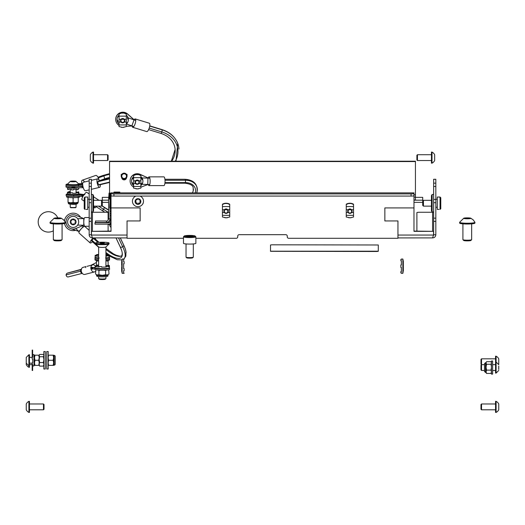 <?xml version="1.0" encoding="UTF-8"?>
<svg xmlns="http://www.w3.org/2000/svg" width="525" height="525" viewBox="0 0 525 525"><rect width="100%" height="100%" fill="white"/><g stroke="black" fill="none" stroke-linecap="round" stroke-linejoin="round"><path stroke-width="0.79" d="M121.741 177.732A2.402 2.382 180 0 0 126.518 177.732M121.859 177.89A2.402 2.382 180 0 0 126.4 177.89M109.561 161.562L415.439 161.562L415.439 161.208L109.561 161.208L109.561 192.819M415.439 161.562L415.439 194.808L413.982 194.808M415.439 194.808L415.439 197.118L413.982 197.118M415.439 197.118L415.439 200.012L413.982 200.012M413.982 200.189L422.717 200.189L422.717 197.348L415.439 197.348M422.717 200.189L422.717 201.042L423.445 200.314L423.445 206.135L431.458 206.135M108.682 197.348L102.283 197.348L102.283 205.406L101.555 206.135L101.555 200.314L93.542 200.314M102.283 202.355L108.616 202.355M110.69 202.355L111.018 202.355M413.982 202.355L422.717 202.355M102.283 200.189L108.616 200.189M110.066 200.189L110.762 200.189M53.34 230.816A10.198 10.198 0 0 1 38.194 221.904A10.198 10.198 0 0 1 57.757 217.875M378.295 244.985L271.97 244.808L270.513 244.985L270.513 251.311L376.838 251.488L378.295 251.311L378.295 244.985M270.513 251.199L378.295 251.199M106.214 257.985L105.925 258.398M98.641 258.398L98.346 257.978M109.213 257.381A7.284 0.886 180 0 1 109.561 257.65L109.561 258.805A7.284 0.886 180 0 1 105.925 259.573A7.284 0.886 180 0 0 109.561 258.805L109.561 259.836A7.284 0.886 -0 0 1 109.397 260.026A7.284 0.886 -0 0 1 105.925 260.603M109.561 257.65A7.284 0.886 180 0 1 105.925 258.418M98.641 258.418A7.284 0.886 180 0 1 94.999 257.65L94.999 259.836A7.284 0.886 -0 0 0 95.163 260.026A7.284 0.886 -0 0 0 98.641 260.603M98.641 259.573A7.284 0.886 180 0 1 94.999 258.805A7.284 0.886 180 0 0 98.641 259.573M94.999 257.65A7.284 0.886 180 0 1 95.347 257.381M85.732 266.49L85.732 267.645M108.006 268.242L109.331 268.419L103.596 269.069L100.833 268.715M95.616 268.032L92.636 267.645L92.636 268.807L94.999 269.108L92.787 268.826A1.07 0.728 -96.5 0 0 92.689 268.82L92.584 267.658L93.699 267.527L90.897 267.159M90.871 268.314L92.636 268.544M109.213 267.927A7.284 0.886 180 0 1 109.561 268.203A7.284 0.886 180 0 1 104.961 269.023A7.284 0.886 180 0 1 96.968 268.807A7.284 0.886 180 0 1 94.999 268.203A7.284 0.886 180 0 1 95.222 267.98L92.787 267.665A2.238 1.522 -96.5 0 0 92.584 267.658M109.561 268.203L109.561 269.358A7.284 0.886 180 0 1 104.961 270.185A7.284 0.886 180 0 1 96.968 269.962A7.284 0.886 180 0 1 94.999 269.358L94.999 268.203M91.094 269.377L93.082 268.859M90.864 268.242L92.597 267.789M95.557 271.248A3.642 2.664 -104.5 0 1 94.493 271.924A3.642 2.664 -104.5 0 1 94.224 271.97A3.642 2.664 -104.5 0 1 90.963 268.879A3.642 2.664 -104.5 0 1 92.669 264.869A3.642 2.664 -104.5 0 1 92.938 264.823A3.642 2.664 -104.5 0 1 95.169 265.827A7.14 0.873 -0 0 0 95.786 266.103L95.786 266.608A7.14 0.873 -0 0 0 96.58 266.772A7.14 0.873 -0 0 0 99.212 267.035L99.212 266.529A7.14 0.873 -0 0 0 101.601 266.608L101.601 267.113A7.14 0.873 -0 0 0 106.326 266.963L106.326 266.457A7.14 0.873 -0 0 0 108.097 266.247L108.097 266.752A7.14 0.873 -0 0 0 109.161 266.477A7.14 0.873 -0 0 0 109.417 266.247A7.14 0.873 -0 0 0 109.397 266.182L109.397 265.676A7.14 0.873 -0 0 0 108.773 265.381L108.721 265.381A7.081 0.866 180 0 1 109.344 265.676L109.397 265.676M85.129 274.326A3.642 2.664 -104.5 0 1 84.873 274.411A3.642 2.664 -104.5 0 1 84.604 274.463A3.642 2.664 -104.5 0 1 81.336 271.373A3.642 2.664 -104.5 0 1 83.042 267.363L85.732 266.667M96.456 265.453A12.62 1.608 -24.2 0 1 95.484 265.985A7.14 0.873 -0 0 1 96.469 265.742L96.469 265.237A7.14 0.873 -0 0 1 98.234 265.027L98.523 265.689A6.622 0.807 180 0 0 96.889 265.886L96.469 265.742M68.48 276.865L68.375 276.892C67.279 277.207 66.498 276.544 66.025 274.897L66.596 273.617L67.43 273.098L81.29 269.574M66.065 274.89L81.27 271.012M81.375 269.207A13.886 1.765 -24.2 0 1 78.848 269.981L67.581 273.039L81.296 269.548M68.762 276.806L82.281 273.354M96.449 262.454A13.886 1.765 -24.2 0 1 90.753 265.368M149.743 184.544L142.013 184.288M141.98 177.923L149.815 178.178M133.599 187.044A7.14 7.081 -0 0 1 130.102 180.948L130.102 180.81A7.14 7.081 -0 0 1 140.182 174.352L148.155 177.982L149.776 178.034M130.102 180.948A7.14 7.081 -0 0 1 140.182 174.497L147.971 177.857M148.155 184.485L147.755 184.597L147.971 177.995L149.802 178.126M147.755 184.597L140.877 187.162M148.365 178.126L148.247 177.982A4.371 1.142 90 0 1 149.002 176.866A4.371 1.142 90 0 1 150.13 181.788A4.371 1.142 90 0 1 149.002 185.601A4.371 1.142 90 0 1 148.24 184.492M149.002 176.866L163.905 176.866A4.371 1.142 90 0 1 165.034 181.788A4.371 1.142 90 0 1 163.905 185.601L149.002 185.601M164.922 183.199L184.997 183.199A1.969 0.512 -90 0 0 185.358 182.615L164.988 182.615L185.358 182.595A12.58 9.345 -17.4 0 1 195.484 189.413A12.58 9.345 -17.4 0 1 195.267 192.859M165.014 180.259L185.43 180.259A14.575 10.822 -17.4 0 1 197.032 191.645L196.672 192.859M165.014 180.246L185.437 180.246A14.602 10.841 -17.4 0 1 197.065 191.658A14.602 10.841 -17.4 0 1 196.698 192.859M164.922 179.268L184.997 179.268A1.969 0.512 -90 0 1 185.062 179.281A1.969 0.512 -90 0 1 185.437 180.246L185.43 180.259A1.936 0.505 -90 0 1 185.358 182.595L185.358 182.595A12.587 9.345 -17.4 0 1 195.484 189.394A12.587 9.345 -17.4 0 1 195.484 189.407L195.484 189.413M193.423 189.151A10.907 8.098 -17.4 0 1 193.233 190.746A10.907 8.098 -17.4 0 1 192.393 192.859M84.059 219.069L83.777 218.577L77.661 218.702M68.637 218.702L68.342 219.161M68.342 224.648L68.637 225.113M77.661 225.113L83.777 225.232L84.059 224.739M75.876 215.309A7.14 7.14 0 0 0 66.012 221.904A7.14 7.14 0 0 0 75.876 228.5L83.777 225.232L83.777 218.577L75.876 215.309M89.171 217.534L84.919 217.534A4.371 1.129 90 0 0 83.79 221.904A4.371 1.129 90 0 0 84.919 226.275L89.171 226.275M82.957 196.416L82.386 196.389M83.652 195.287L73.861 194.873M73.605 194.867L73.52 194.821A3.222 0.394 180 0 1 73.067 194.827L72.916 194.88A3.701 0.453 180 0 1 72.555 194.88L71.787 194.854A3.701 0.453 180 0 1 71.453 194.834L71.571 194.775M70.455 194.736L67.699 194.618L68.611 194.296M77.956 194.224L84.217 194.486M75.108 194.493L74.491 194.788A3.13 0.381 180 0 1 74.347 194.795A3.13 0.381 180 0 0 74.498 194.788A3.222 0.394 180 0 1 74.215 194.801M83.35 195.746L83.062 195.562A2.238 2.1 -109.5 0 0 82.753 195.392L82.359 196.462L81.92 196.402L81.92 195.248L73.717 195.307A7.14 0.873 180 0 1 70.96 195.261A7.14 0.873 180 0 1 66.15 194.44A7.14 0.873 180 0 1 67.522 193.928M81.92 196.402L73.717 196.462A7.14 0.873 180 0 1 70.96 196.416A7.14 0.873 180 0 1 66.15 195.595L66.15 194.44M82.786 196.718L82.51 196.54A1.07 1.004 -109.5 0 0 82.359 196.462M78.822 193.876L84.84 194.657M82.753 195.392L81.92 195.248L84.177 194.453M89.171 193.935L86.704 192.334A4.371 0.958 123 0 0 86.395 192.334A4.371 0.958 123 0 0 83.199 195.996A4.371 0.958 123 0 0 81.953 199.671L84.223 201.141M94.828 206.135A4.371 0.958 123 0 0 94.592 207.861A4.371 0.958 123 0 0 94.9 207.867A4.371 0.958 123 0 0 96.265 206.725M111.018 211.477A21.788 4.147 -149.5 0 1 110.073 210.938M108.616 210.092A21.788 4.147 -149.5 0 1 104.751 207.703L101.863 205.826L104.737 207.723A1.936 0.427 123 0 0 103.412 209.278L98.575 206.135L103.405 209.278A1.969 0.433 123 0 0 102.815 210.971L95.662 206.338M111.018 213.813A23.369 4.449 -149.5 0 1 110.073 213.288A23.395 4.456 -149.5 0 0 111.018 213.819M108.616 212.461A23.369 4.449 -149.5 0 1 103.412 209.278L103.405 209.278A23.395 4.456 -149.5 0 0 108.616 212.461M111.018 211.509A21.781 4.147 -149.5 0 1 110.073 210.971M108.616 210.125A21.781 4.147 -149.5 0 1 104.737 207.723L104.751 207.703A1.969 0.433 123 0 1 104.895 207.657A1.969 0.433 123 0 1 104.954 207.677L101.962 205.728M82.51 187.681L83.278 187.707M78.284 186.362L82.445 186.519M82.53 186.526L82.97 186.539M73.795 187.779L73.795 186.624A7.14 0.873 -0 0 1 71.026 186.592A7.14 0.873 -0 0 1 66.012 185.758L66.012 186.913A7.14 0.873 -0 0 0 71.026 187.747A7.14 0.873 -0 0 0 73.795 187.779L82.307 187.688L82.53 186.506A1.07 1.017 -111.4 0 0 82.609 186.493L82.943 186.408M82.307 187.688L82.727 187.655A2.238 2.12 -111.4 0 0 82.897 187.615L83.226 187.537M73.795 186.624L82.917 186.29M82.727 187.655L82.53 186.506M83.422 182.26A4.371 1.385 76.5 0 0 83.363 182.267A4.371 1.385 76.5 0 0 83.304 182.287A4.371 1.385 76.5 0 0 83.062 186.933A4.371 1.385 76.5 0 0 85.411 190.765A4.371 1.385 76.5 0 0 85.463 190.746M99.376 180.922A4.371 1.385 76.5 0 0 97.604 178.841A4.371 1.385 76.5 0 0 97.545 178.861A4.371 1.385 76.5 0 0 97.302 183.507A4.371 1.385 76.5 0 0 99.645 187.34A4.371 1.385 76.5 0 0 99.704 187.32A4.371 1.385 76.5 0 0 100.282 184.688M133.816 126.512L126.387 123.992M128.1 117.849L135.745 120.448M119.031 125.422A7.14 7.081 -1.5 0 1 115.697 119.615L115.697 119.47A7.14 7.081 -1.5 0 1 127.549 113.964L134.105 119.746L135.745 120.304M115.697 119.615A7.14 7.081 -1.5 0 1 127.549 114.109L133.967 119.713L135.745 120.396M132.228 125.967L126.315 126.302M131.814 125.961L134.105 119.746A4.371 1.299 107 0 1 135.24 118.926A4.371 1.299 107 0 1 135.05 123.979A4.371 1.299 107 0 1 132.687 127.28A4.371 1.299 107 0 1 132.182 125.967M134.479 120.008L134.105 119.746M135.24 118.926L149.336 123.224A4.371 1.299 107 0 1 149.146 128.284A4.371 1.299 107 0 1 146.783 131.585L132.687 127.28M175.298 161.208A26.998 22.076 170.7 0 0 171.104 136.966L171.091 136.959A26.992 22.07 170.7 0 0 171.091 136.959A26.992 22.07 170.7 0 0 161.812 131.933L149.212 128.087L161.818 131.939A1.969 0.584 107 0 1 160.788 133.343L148.601 129.623M178.973 149.054A28.225 23.08 170.7 0 0 177.758 143.417A28.199 23.061 170.7 0 0 162.1 129.846L149.717 126.066M175.987 161.208L177.732 143.423A28.225 23.08 170.7 0 0 162.113 129.826L149.717 126.039M171.642 161.208A24.321 19.891 170.7 0 0 174.083 144.815C171.885 139.355 167.455 135.529 160.788 133.343M171.104 136.966A26.998 22.076 170.7 0 0 161.818 131.939L161.812 131.933A1.936 0.578 107 0 0 161.982 131.381A1.936 0.578 107 0 0 162.1 129.846L162.113 129.826A1.969 0.584 107 0 0 161.93 129.583L149.75 125.862M97.899 181.716A1.936 0.61 -103.5 0 1 98.168 181.21L109.561 178.467M109.561 182.451L99.081 184.977A1.936 0.61 -103.5 0 1 98.667 184.741A1.969 0.623 -103.5 0 1 97.88 181.722L109.561 178.913M98.654 184.741L109.561 182.116M83.495 226.833L82.353 225.822M75.777 228.539L78.868 231.466L79.406 231.282M83.18 227.049L82.865 225.612M70.796 228.644L78.868 231.466L83.298 226.498L83.514 226.852M89.171 230.337L84.84 226.478A4.371 1.129 131.7 0 0 81.086 228.985A4.371 1.129 131.7 0 0 79.026 233.002L90.156 242.924A4.371 1.129 131.7 0 0 92.505 241.802M93.181 237.917A4.371 1.129 131.7 0 0 92.216 238.914A4.371 1.129 131.7 0 0 90.156 242.924M95.123 238.868A4.371 1.129 131.7 0 0 95.701 237.917M111.018 224.667A7.14 0.873 180 0 1 108.104 224.372M108.104 222.154L108.255 222.114A5.683 0.689 0 0 0 108.734 222.397A5.683 0.689 0 0 0 110.782 222.692M111.018 225.33A4.371 4.325 180 0 1 110.381 224.628M109.909 220.421A4.371 4.325 180 0 1 111.018 218.879M111.018 227.476A4.371 4.325 180 0 1 109.574 224.562M122.266 253.227L121.964 255.452L121.354 256.016A24.616 8.472 -132.6 0 1 105.925 249.467A24.642 8.479 -132.6 0 0 121.354 256.016A24.616 8.472 -132.6 0 0 121.682 255.806M120.094 246.593A56.28 3.833 61 0 1 116.018 237.917L120.133 246.711A1.969 1.214 154 0 1 120.094 246.593M123.802 259.042A28.383 9.765 -132.6 0 0 122.712 246.783A53.957 3.675 61 0 1 118.565 237.917M126.092 252.571A27.53 9.476 -132.6 0 0 125.357 249.113A27.517 9.47 -132.6 0 0 123.69 245.109A55.558 3.78 61 0 1 120.291 237.917M123.821 259.042L125.843 256.174L125.954 251.613L125.331 249.119A27.53 9.476 -132.6 0 0 123.716 245.096A55.552 3.78 61 0 1 120.323 237.917L123.67 244.985A1.969 1.214 154 0 1 123.716 245.096A1.936 1.194 154 0 1 122.706 246.763M105.925 252.499A25.482 8.768 -132.6 0 0 119.273 258.372A25.469 8.768 -132.6 0 0 121.61 250.307A25.469 8.768 -132.6 0 0 120.192 246.809M105.925 252.525A25.469 8.768 -132.6 0 0 119.26 258.379M98.641 247.275L91.757 241.132A1.969 0.512 -48.3 0 1 91.967 240.293L91.98 240.279A1.936 0.499 -48.3 0 1 93.548 238.521L97.939 242.412M98.995 242.32L94.369 238.199A1.969 0.512 -48.3 0 0 93.562 238.501L97.919 242.412M91.98 240.279L95.511 243.423L91.967 240.293M81.71 183.665L78.593 183.848M70.009 185.154L70.468 185.194M78.606 184.715L82.701 184.478M78.645 183.967A5.532 0.676 180 0 1 78.678 184.012A5.532 0.676 180 0 1 78.684 184.052A5.532 0.676 180 0 1 73.152 184.728A5.532 0.676 180 0 1 67.613 184.052A7.14 0.873 0 0 0 66.012 184.603L66.012 185.758A7.14 0.873 0 0 0 76.243 186.546A7.14 0.873 0 0 0 78.468 186.342L82.825 185.745M66.012 184.603A7.14 0.873 0 0 0 76.243 185.384A7.14 0.873 0 0 0 78.468 185.181L82.707 184.603M82.779 183.218L81.592 183.638A1.07 0.958 -75.8 0 1 81.513 183.665L78.507 183.698M81.802 183.566A4.371 1.68 70.5 0 1 82.3 180.193A4.371 1.68 70.5 0 1 82.74 180.187A4.371 1.68 70.5 0 1 84.532 181.991M82.3 180.193L95.74 175.442A4.371 1.68 70.5 0 1 96.18 175.429A4.371 1.68 70.5 0 1 99.192 180.502M98.313 177.877L103.694 175.973A25.252 12.403 174.1 0 1 109.561 174.352M99.297 180.738L104.422 178.927A24.301 11.937 174.1 0 1 109.561 177.47M78.829 187.727L78.829 188.724A5.683 0.689 180 0 1 78.186 189.039L78.186 189.551A5.683 0.689 180 0 1 76.985 189.742L76.985 189.236A5.683 0.689 180 0 1 75.318 189.361A5.683 0.689 180 0 1 73.395 189.413L73.395 189.919A5.683 0.689 180 0 1 71.439 189.886L71.439 189.381A5.683 0.689 180 0 1 68.355 189.092L68.355 189.597A5.683 0.689 180 0 1 67.6 189.381L67.6 188.869A5.683 0.689 180 0 1 67.469 188.724L67.469 187.51A5.683 0.689 180 0 1 67.495 187.445M78.547 187.727A5.683 0.689 180 0 1 75.318 188.153A5.683 0.689 180 0 1 67.469 187.51M74.924 187.313L75.167 187.983L74.189 187.346M73.835 187.359L73.972 187.838L73.08 187.852L73.041 187.366M72.673 187.366L72.457 187.845L71.584 187.819L71.899 187.34M71.059 187.747L70.278 187.714M69.707 187.714L69.195 187.602M68.867 187.537L68.526 187.432M76.617 187.674L75.941 187.74M68.677 189.151L68.355 189.597M76.722 189.262L76.985 189.742M74.701 187.943L74.169 187.287M76.381 187.753L76.027 187.858M72.621 187.3L72.319 187.963L71.741 187.95L72.174 187.287M73.631 187.307L73.822 187.97L73.224 187.976L73.172 187.307L73.08 187.852M76.092 193.22L76.374 192.688A5.683 0.689 0 0 0 77.779 192.524L77.779 193.029A5.683 0.689 0 0 0 78.35 192.905A5.683 0.689 0 0 0 78.625 192.813A5.683 0.689 0 0 0 78.829 192.623A5.683 0.689 0 0 0 78.816 192.57L78.816 192.065A5.683 0.689 0 0 0 78.317 191.835L78.264 191.835A5.624 0.682 180 0 1 78.757 192.065L78.816 192.065M72.66 193.318L72.614 192.8A5.624 0.682 180 0 1 70.731 192.741L70.711 192.747A5.683 0.689 0 0 0 72.614 192.806L72.614 193.312A5.683 0.689 0 0 0 76.374 193.193L76.374 192.688M68.473 193.016L68.033 192.406A5.624 0.682 180 0 1 67.548 192.183L67.489 192.176A5.683 0.689 0 0 0 67.981 192.406L67.981 192.911A5.683 0.689 0 0 0 70.711 193.252L70.711 192.747M67.489 192.57A5.683 0.689 0 0 0 67.469 192.623A5.683 0.689 0 0 0 67.489 192.682L67.489 192.176M71.21 194.749A3.222 0.394 180 0 1 71.183 194.742L70.232 194.493A2.986 0.361 0 0 0 70.212 194.499M67.469 192.623L67.469 193.837A5.683 0.689 0 0 0 67.955 194.112A5.683 0.689 0 0 0 73.152 194.526A5.683 0.689 0 0 0 78.35 194.112A5.683 0.689 0 0 0 78.625 194.02A5.683 0.689 0 0 0 78.829 193.837L78.829 192.623M70.238 192.255L69.93 191.546A5.683 0.689 0 0 0 68.526 191.717L68.526 192.222A5.683 0.689 0 0 0 67.896 192.367M77.982 192.262A5.683 0.689 0 0 0 76.066 192.032M68.48 194.243L70.219 194.598M70.494 194.657L70.022 194.677A3.701 0.453 180 0 1 69.845 194.637L67.955 194.112M70.022 194.677L70.777 194.696M70.79 194.782A3.701 0.453 180 0 1 70.521 194.749L69.661 194.499M70.12 194.545L71.453 194.834M72.916 194.88L73.52 194.821M74.504 194.624L74.071 194.867A3.701 0.453 180 0 1 73.71 194.88M74.425 194.657L75.259 194.618L74.491 194.788M75.849 194.565L75.331 194.723M76.926 194.46L75.961 194.624M77.68 194.296L76.591 194.598A3.701 0.453 180 0 1 76.538 194.618A3.701 0.453 180 0 1 76.44 194.637M70.238 192.288A5.112 0.623 180 0 0 68.985 192.432L68.526 192.222M78.264 191.835L77.805 192.537A5.112 0.623 180 0 1 78.251 192.747L78.816 192.57M68.985 192.432L68.565 191.723A5.624 0.682 180 0 1 69.963 191.553M77.779 192.524L77.733 192.518A5.624 0.682 180 0 1 76.342 192.682M78.251 192.747L78.757 192.065M71.183 194.742L70.265 194.427M72.43 194.814A3.222 0.394 180 0 1 72.076 194.801L71.59 194.512M119.031 115.402A5.683 5.637 180 0 0 118.046 116.458L118.046 116.393A5.683 5.637 180 0 0 117.009 120.113L117.009 120.172A5.683 5.637 180 0 0 117.508 122.069L117.554 122.049A5.624 5.585 -0 0 1 117.062 120.172L117.009 120.172M119.031 115.474A5.624 5.585 -0 0 0 118.092 116.491L118.506 116.701A5.112 5.073 -0 0 1 119.031 116.078M127.326 117.534L127.792 117.41A5.624 5.585 -0 0 1 128.284 119.287L127.772 119.241A5.112 5.073 -0 0 0 127.326 117.534L127.838 117.324A5.683 5.637 180 0 0 126.315 115.336M126.315 124.057A5.683 5.637 180 0 0 127.299 122.994L127.299 122.935A5.683 5.637 180 0 0 128.336 119.221L128.336 119.28A5.683 5.637 180 0 0 127.838 117.383L127.838 117.324M119.031 115.192A5.683 5.637 180 0 0 116.99 119.516L116.99 119.667M117.528 122.062A5.683 5.637 180 0 0 119.031 123.992M128.356 119.667L128.356 119.516A5.683 5.637 180 0 0 126.315 115.192M126.315 123.211A5.112 5.073 -0 0 0 126.84 122.588L127.299 122.935M117.554 122.049L118.02 121.754A5.112 5.073 -0 0 1 117.574 120.048L117.009 120.113M126.84 122.588L127.253 122.968A5.624 5.585 -0 0 1 126.315 123.985M117.574 120.048L117.062 120.172M109.699 222.652L108.734 222.397M110.033 222.718L110.631 222.803M109.948 221.399L109.6 220.841A5.624 0.682 180 0 1 109.489 220.822A5.683 0.689 0 0 0 109.561 220.841L109.561 221.347A5.683 0.689 0 0 0 111.018 221.504M111.018 220.31A5.683 0.689 0 0 0 109.896 220.421M109.528 220.762A5.112 0.623 180 0 1 110.033 220.677L109.797 220.238M141.356 178.146L141.77 177.929A5.624 5.585 -0 0 1 142.636 179.662L142.144 179.721A5.112 5.073 -0 0 0 141.356 178.146L141.816 177.831A5.683 5.637 180 0 0 140.877 176.846M140.877 185.502A5.683 5.637 180 0 0 141.317 185.095L140.936 184.656A5.112 5.073 -0 0 0 141.921 183.186L142.439 183.435A5.683 5.637 180 0 0 142.688 179.589L142.688 179.648A5.683 5.637 180 0 0 141.816 177.896L141.816 177.831M133.599 176.695A5.683 5.637 180 0 0 131.558 181.027L131.558 181.171A5.683 5.637 180 0 0 131.788 182.759L131.788 182.818A5.683 5.637 180 0 0 132.661 184.577L132.707 184.544A5.683 5.637 180 0 0 133.599 185.502M133.166 177.378A5.624 5.585 -0 0 0 132.083 178.992L132.556 179.11A5.112 5.073 -0 0 1 133.54 177.647L133.127 177.338A5.683 5.637 180 0 0 132.037 178.973L132.037 178.907A5.683 5.637 180 0 0 131.558 181.171M133.127 177.338L133.127 177.279A5.683 5.637 180 0 1 133.599 176.846M142.918 181.171L142.918 181.027A5.683 5.637 180 0 0 140.877 176.695M141.921 183.186L142.393 183.474A5.624 5.585 -0 0 1 141.31 185.089L141.35 185.128A5.683 5.637 180 0 0 142.439 183.501L142.439 183.435M132.333 182.575L131.841 182.805A5.624 5.585 -0 0 0 132.707 184.544L133.12 184.157A5.112 5.073 -0 0 1 132.333 182.575L131.788 182.759M133.54 177.647L133.127 177.279M401.382 259.475L401.382 259.042L401.382 259.475L400.87 259.475L400.87 260.715L401.382 260.715L401.382 264.941L401.382 261.05L400.87 260.715M401.382 271.648L401.382 267.422L401.382 271.313L400.87 271.609L401.382 271.648M401.382 273.322L401.382 272.888L401.382 273.322L402.865 273.322L402.865 259.042L401.382 259.042M403.029 269.522L403.344 268.669L403.344 269.798L403.344 267.212M403.344 266.418L402.911 266.51L402.905 265.853L403.344 265.768L403.344 267.264M402.911 263.95L403.344 264.318L403.344 265.945M402.911 262.264L403.344 264.705M403.344 263.032L403.344 263.603M402.839 272.738L402.865 273.322M402.839 259.626L402.865 259.042M403.075 260.092L403.174 260.558M401.382 267.422L400.87 267.422L400.87 264.941L401.382 264.941M401.382 272.888L400.87 272.888L400.87 271.648M402.997 272.219L402.951 272.908M403.049 272.258L403.344 269.975M403.344 269.607L403.049 271.963M403.344 270.283L403.344 269.332M403.344 266.595L403.344 265.768M403.344 265.099L403.344 264.318M403.344 263.714L403.344 263.045M402.852 260.813L403.344 262.756M403.344 262.119L403.344 261.522M403.344 261.417L402.977 259.606L403.344 261.417M403.344 268.761L402.911 270.099M403.01 267.75L402.911 268.413M403.344 267.658L403.344 268.045M403.344 270.244L403.344 270.946L403.344 270.244M95.235 265.834L95.222 265.814A7.081 0.866 180 0 0 95.839 266.103L96.259 266.687L95.786 266.608M95.169 266.182A7.14 0.873 -0 0 0 95.143 266.247A7.14 0.873 -0 0 0 95.169 266.319L95.222 265.814A7.081 0.866 180 0 1 95.222 265.814M95.143 266.247L95.143 267.724A7.14 0.873 -0 0 0 96.58 268.249A7.14 0.873 -0 0 0 107.979 268.249A7.14 0.873 -0 0 0 109.161 267.953A7.14 0.873 -0 0 0 109.417 267.724L109.417 266.247M108.439 265.808A7.14 0.873 -0 0 0 105.925 265.499M98.3 268.524L96.58 268.249M99.848 268.597L99.31 268.656A4.784 0.584 180 0 1 98.812 268.603L97.696 268.419M99.31 268.656L100.236 268.629M101.122 268.675A4.069 0.499 180 0 1 100.971 268.669L100.616 268.748A4.784 0.584 180 0 1 99.999 268.715M100.616 268.748L101.423 268.682M102.231 268.695L102.697 268.695A4.069 0.499 180 0 1 102.231 268.695L102.08 268.78A4.784 0.584 180 0 1 101.41 268.774M102.08 268.78L102.697 268.695M104.068 268.623L103.569 268.761A4.784 0.584 180 0 1 102.907 268.78M104.632 268.603L104.928 268.688A4.784 0.584 180 0 1 104.337 268.728M104.928 268.688L106.536 268.459L105 268.57M105.545 268.498L106.03 268.564A4.784 0.584 180 0 1 105.578 268.623M107.218 268.367L107.979 268.249M108.721 265.381L108.301 266.017A6.622 0.807 180 0 1 108.878 266.287L109.397 266.182M96.889 265.886L96.515 265.243A7.081 0.866 180 0 1 98.267 265.033M101.647 267.113L101.607 266.602A7.081 0.866 180 0 1 99.238 266.523L99.212 266.529M106.05 266.989L106.326 266.457M108.097 266.247L108.052 266.241A7.081 0.866 180 0 1 106.299 266.451M108.878 266.287L109.344 265.676M123.618 270.769L123.618 273.21L124.13 273.322L122.135 273.322L122.135 259.042L124.13 259.042L123.618 259.153L123.618 261.594L124.13 261.594L124.13 263.74L123.618 263.74L123.618 268.623L124.13 268.623L124.13 270.769L123.618 270.769M121.656 266.418L122.089 265.853L122.095 266.51L121.656 266.418M122.089 268.413L121.656 268.045L122.049 266.182L121.656 265.151M122.089 270.099L121.656 268.761L121.656 269.896M122.023 262.034L121.656 265.099M121.951 259.947L121.656 262.388M121.656 262.756L122.154 259.934M121.656 262.08L121.656 263.032M122.049 262.251L121.656 263.603L121.656 262.566L122.148 260.813M121.656 267.264L121.656 268.649M121.656 269.804L121.656 269.318M121.951 270.946L121.656 269.607M121.656 270.244L121.656 270.841M121.656 270.952L121.826 271.806M121.99 264.613L121.656 265.053L121.656 264.318L122.089 263.95M123.618 259.586L124.13 259.153M123.618 263.891L124.13 263.74M123.618 268.472L124.13 268.623M123.618 272.777L124.13 273.21M121.971 262.841L122.089 262.264M121.656 262.244L121.656 261.522M121.656 262.119L121.656 261.417L121.656 262.119M96.882 255.334L96.508 254.691A7.081 0.866 180 0 1 98.26 254.481L98.523 255.137A6.622 0.807 180 0 0 96.882 255.334L96.462 255.196A7.14 0.873 0 0 0 95.484 255.432M108.439 255.262A7.14 0.873 0 0 0 105.925 254.953M108.878 255.741L109.338 255.124A7.081 0.866 180 0 0 108.721 254.835L108.301 255.465A6.622 0.807 180 0 1 108.878 255.741L109.397 255.629A7.14 0.873 0 0 1 109.417 255.701A7.14 0.873 0 0 1 109.161 255.931A7.14 0.873 0 0 1 108.097 256.2L108.097 255.695A7.14 0.873 0 0 1 106.332 255.911L106.332 256.417A7.14 0.873 0 0 1 105.925 256.449M95.169 255.629A7.14 0.873 0 0 0 95.143 255.701L95.143 257.171A7.14 0.873 0 0 0 96.58 257.696A7.14 0.873 0 0 0 98.641 257.919M105.925 257.919A7.14 0.873 0 0 0 107.979 257.696A7.14 0.873 0 0 0 109.161 257.408A7.14 0.873 0 0 0 109.417 257.171L109.417 255.701M98.956 257.939L96.58 257.696M98.3 257.972L97.709 257.873M98.641 257.992L99.245 258.018M105.545 257.946L106.037 258.011A4.784 0.584 180 0 1 105.925 258.031M107.225 257.821L107.979 257.696M95.793 256.062L96.259 256.141L95.845 255.55A7.081 0.866 180 0 1 95.228 255.275L95.169 255.262A7.14 0.873 0 0 0 95.793 255.557L95.793 256.062A7.14 0.873 0 0 0 96.58 256.22A7.14 0.873 0 0 0 98.641 256.449M95.169 255.262L95.169 255.767A7.14 0.873 0 0 1 95.143 255.701M98.26 254.481L98.228 254.474A7.14 0.873 0 0 0 96.462 254.691L96.462 255.196M109.338 255.124L109.397 255.124A7.14 0.873 0 0 0 108.767 254.828L108.721 254.835M109.397 255.124L109.397 255.629M106.057 256.436L106.332 255.911M108.097 255.695L108.058 255.695A7.081 0.866 180 0 1 106.306 255.905M229.727 204.481L229.727 204.205A7.284 7.225 0 0 0 222.442 204.205L222.442 217.002L226.288 217.842L229.727 217.002L229.727 204.481L227.364 203.523L224.812 203.523L222.442 204.481M223.899 211.227L223.899 211.109A2.185 2.166 0 0 1 224.418 209.705L227.758 209.705A2.185 2.166 0 0 1 228.27 211.109L228.27 211.227A2.185 2.166 0 0 1 226.085 213.393A2.185 2.166 0 0 1 223.899 211.227A2.185 2.166 0 0 1 226.085 209.062A2.185 2.166 0 0 1 228.27 211.227M224.812 203.523L227.364 203.523M222.442 209.705L224.418 209.705A2.185 2.166 0 0 1 227.758 209.705L229.727 209.705M353.535 204.481L353.535 204.205A7.284 7.225 -0 0 0 346.251 204.205L346.251 217.002L350.09 217.842L353.535 217.002L353.535 204.481L351.166 203.523L348.613 203.523L346.251 204.481M347.708 211.227L347.708 211.109A2.185 2.166 -0 0 1 348.219 209.705L351.56 209.705A2.185 2.166 -0 0 1 352.078 211.109L352.078 211.227A2.185 2.166 -0 0 1 349.702 213.386A2.185 2.166 -0 0 1 347.74 210.853A2.185 2.166 -0 0 1 352.078 211.227M348.613 203.523L351.166 203.523M346.251 209.705L348.219 209.705A2.185 2.166 -0 0 1 351.56 209.705L353.535 209.705M139.42 182.195A2.185 2.166 -0 0 1 135.568 183.593A2.185 2.166 -0 0 1 135.568 180.797L138.908 180.797A2.185 2.166 -0 0 1 139.42 182.195M135.489 182.142A1.746 1.733 180 0 0 137.235 183.875A1.746 1.733 180 0 0 138.987 182.142A1.746 1.733 180 0 0 137.235 180.403A1.746 1.733 180 0 0 135.489 182.142M140.877 175.567L140.877 175.291A7.284 7.225 -0 0 0 133.599 175.291L133.599 188.088L137.438 188.928L140.877 188.088L140.877 175.567L138.515 174.608L135.962 174.608L133.599 175.567M135.962 174.608L138.515 174.608M133.599 180.797L135.568 180.797A2.185 2.166 -0 0 1 138.908 180.797L140.877 180.797M124.858 120.684A2.185 2.166 0 0 1 121.006 122.082A2.185 2.166 0 0 1 121.006 119.287L124.34 119.287A2.185 2.166 0 0 1 124.858 120.684M120.927 120.632A1.746 1.733 180 0 0 122.673 122.364A1.746 1.733 180 0 0 124.418 120.632A1.746 1.733 180 0 0 122.673 118.899A1.746 1.733 180 0 0 120.927 120.632M126.315 114.063L126.315 113.787A7.284 7.225 0 0 0 119.031 113.787L119.031 126.578L122.673 127.418L126.315 126.578L126.315 114.063L123.953 113.105L121.393 113.105L119.031 114.063M121.393 113.105L123.953 113.105M119.031 119.287L121.006 119.287A2.185 2.166 0 0 1 124.34 119.287L126.315 119.287M423.445 206.135L422.717 205.406L422.717 201.042M440.777 203.89L440.777 208.688L440.048 209.416L440.048 197.21L439.031 197.032L440.048 197.032L440.777 197.761L440.777 203.89M440.048 197.032L437.286 197.032L437.286 209.416L439.031 209.416M440.048 197.21L440.777 197.938M85.969 209.416L87.714 209.416L87.714 197.032L84.952 197.032L85.969 197.032L84.952 197.21L84.952 209.416L84.223 208.688L84.223 197.938L84.952 197.21M84.223 197.938L84.952 197.032M126.486 176.144A2.363 2.343 180 0 0 124.13 173.801A2.363 2.343 180 0 0 121.767 176.144A2.363 2.343 180 0 0 124.13 178.487A2.363 2.343 180 0 0 126.486 176.144M127.043 176.078A2.914 2.894 -0 0 1 124.13 178.973A2.914 2.894 -0 0 1 121.216 176.078A2.914 2.894 -0 0 1 124.13 173.184A2.914 2.894 -0 0 1 127.043 176.078L127.043 174.372M121.216 176.078L121.216 174.372M135.384 202.387A0.604 0.604 180 0 0 136.165 202.827A0.833 0.827 0 0 1 137.248 203.523A0.604 0.604 180 0 0 138.442 203.588A0.833 0.827 0 0 1 139.597 203.004A0.604 0.604 180 0 0 140.431 202.584M137.163 203.503A0.833 0.827 0 0 1 137.248 203.792A0.604 0.604 180 0 0 138.442 203.851A0.833 0.827 0 0 1 139.597 203.267A0.604 0.604 180 0 0 140.247 202.269A0.833 0.827 0 0 1 140.313 200.99A0.604 0.604 180 0 0 139.768 199.933A0.833 0.827 0 0 1 138.685 199.231A0.604 0.604 180 0 0 137.491 199.172A0.833 0.827 0 0 1 136.336 199.756A0.604 0.604 180 0 0 135.686 200.753A0.833 0.827 0 0 1 135.621 202.033A0.604 0.604 180 0 0 136.165 203.09A0.833 0.827 0 0 1 137.163 203.503M135.502 200.169A0.604 0.604 180 0 0 135.686 200.484A0.833 0.827 0 0 1 135.962 201.101L135.962 201.364M135.398 202.814A2.881 2.861 0 0 1 136.657 198.962A2.881 2.861 0 0 1 140.536 200.209A2.881 2.861 0 0 1 139.276 204.061A2.881 2.861 0 0 1 135.398 202.814M139.985 196.074A5.532 5.493 0 0 1 139.263 206.528A5.532 5.493 0 0 1 132.431 201.187A5.532 5.493 0 0 1 135.942 196.074M139.972 201.659L139.972 201.39A0.833 0.827 0 0 1 140.313 200.727A0.604 0.604 180 0 0 140.549 200.373M28.901 354.742L26.25 357.394L26.25 364.619A5.828 5.828 0 0 0 28.901 367.27L29.453 367.27L29.453 354.742L28.901 354.742L28.901 367.27M480.979 369.902L480.979 365.203L481.537 364.645L481.537 370.453M498.75 369.442L498.75 366.083M496.099 373.052L496.099 356.199L495.548 356.199L495.548 373.091L496.099 373.091L498.75 370.447M481.537 364.665L484.477 364.645L484.477 363.7L484.477 371.418L484.477 367.349M498.75 368.484L498.75 366.634M75.508 207.736L70.79 207.736M70.238 204.153L70.238 207.185A2.914 0.354 0 0 0 70.258 207.224A2.914 0.354 0 0 0 73.152 207.539A2.914 0.354 0 0 0 76.04 207.224A2.914 0.354 0 0 0 76.066 207.185L76.066 204.153M74.78 181.598L74.872 181.184L73.795 181.138L70.311 181.42L73.795 181.702L75.994 181.42L74.78 181.25M76.033 181.42A2.881 0.354 180 0 1 73.152 181.775A2.881 0.354 180 0 1 70.265 181.42A2.881 0.354 180 0 1 70.357 181.335A2.881 0.354 180 0 1 73.152 181.073A2.881 0.354 180 0 1 75.941 181.335A2.881 0.354 180 0 1 76.033 181.42M76.066 193.22L76.066 189.315M70.238 193.22L70.238 189.315M70.357 181.335L67.627 184.012A5.532 0.676 180 0 0 67.613 184.052L67.613 184.603A5.532 0.676 0 0 0 73.152 185.279A5.532 0.676 0 0 0 78.684 184.603L78.684 184.052M71.525 223.328A0.833 0.833 0 0 1 71.466 223.624A0.604 0.604 0 0 0 72.502 224.221A0.833 0.833 0 0 1 73.795 224.221A0.604 0.604 0 0 0 74.832 223.624A0.833 0.833 0 0 1 75.482 222.502A0.604 0.604 0 0 0 75.482 221.307A0.833 0.833 0 0 1 74.832 220.185A0.604 0.604 0 0 0 73.795 219.588A0.833 0.833 0 0 1 72.502 219.588A0.604 0.604 0 0 0 71.466 220.185A0.833 0.833 0 0 1 70.823 221.307A0.604 0.604 0 0 0 70.823 222.502A0.833 0.833 0 0 1 71.525 223.328M70.265 221.904A2.881 2.881 0 0 1 73.152 219.023A2.881 2.881 0 0 1 76.033 221.904A2.881 2.881 0 0 1 73.152 224.792A2.881 2.881 0 0 1 70.265 221.904M67.613 221.904A5.532 5.532 0 0 1 73.152 216.372A5.532 5.532 0 0 1 78.684 221.904A5.532 5.532 0 0 1 73.152 227.443A5.532 5.532 0 0 1 67.613 221.904M105.289 279.188A3.006 0.368 180 0 1 105.269 279.234A3.006 0.368 180 0 1 102.283 279.556A3.006 0.368 180 0 1 99.297 279.234L98.667 278.611A3.642 0.446 0 0 1 98.641 278.558L98.641 276.629M98.641 266.995L98.641 246.973M98.667 278.611A3.642 0.446 0 0 0 102.283 279.005A3.642 0.446 0 0 0 105.893 278.611A3.642 0.446 0 0 0 105.925 278.558L105.925 276.629M105.925 266.995L105.925 246.973M109.056 243.042A6.772 0.827 0 0 0 102.283 242.222A6.772 0.827 0 0 0 95.511 243.042L95.511 243.843A6.772 0.827 0 0 0 95.557 243.941A6.772 0.827 0 0 0 102.283 244.663A6.772 0.827 0 0 0 109.003 243.941A6.772 0.827 0 0 0 109.056 243.843L109.056 243.042A6.772 0.827 0 0 1 102.283 243.869A6.772 0.827 0 0 1 95.511 243.042M102.283 242.74L100.098 242.891L102.283 243.351L104.468 242.891L102.283 242.74L102.283 243.351M98.641 246.947A3.642 0.446 0 0 0 98.667 247.006A3.642 0.446 0 0 0 102.283 247.393A3.642 0.446 0 0 0 105.893 247.006A3.642 0.446 0 0 0 105.925 246.947M227.876 211.273A1.792 1.778 180 0 0 226.085 209.495A1.792 1.778 180 0 0 224.293 211.273A1.792 1.778 180 0 0 226.085 213.052A1.792 1.778 180 0 0 227.876 211.273M351.658 211.582A1.792 1.778 180 0 0 350.201 209.521A1.792 1.778 180 0 0 348.127 210.965A1.792 1.778 180 0 0 349.584 213.025A1.792 1.778 180 0 0 351.658 211.582M43.463 403.974L44.021 404.526L44.021 409.244L43.463 409.802L43.463 403.974L29.453 403.974M28.901 401.349A5.828 5.828 0 0 0 26.25 404.001L26.25 409.769A5.828 5.828 0 0 0 28.901 412.42L29.453 412.42L29.453 401.349L28.901 401.349L28.901 412.42L29.453 412.42M43.463 409.802L29.453 409.802L43.463 409.802M32.189 364.645L29.453 364.645M26.25 409.723L26.25 409.769A5.828 5.828 0 0 0 28.901 412.42M481.537 403.974L481.537 409.802L480.979 409.244L480.979 404.526L481.537 403.974L495.548 403.974M498.75 409.723L498.75 409.769A5.828 5.828 0 0 1 496.099 412.42L495.548 412.42L495.548 401.349L496.099 401.349A5.828 5.828 0 0 1 498.75 404.001L498.75 404.047M481.537 409.802L495.548 409.802M496.099 412.42L496.099 401.349A5.828 5.828 0 0 1 498.75 404.001L498.75 409.769A5.828 5.828 0 0 1 496.099 412.42M498.75 408.608L498.75 409.218M481.537 358.818L481.537 364.645L480.979 364.094L480.979 359.376L481.537 358.818L495.548 358.818M498.75 364.573L498.75 364.619A5.828 5.828 0 0 1 498.737 364.645A5.828 5.828 0 0 0 498.75 364.619L498.75 358.89M498.75 362.381L498.75 363.418M498.75 358.851A5.828 5.828 0 0 0 496.099 356.199A5.828 5.828 0 0 1 498.75 358.851M498.75 363.458L498.75 364.061M68.053 202.256L70.409 202.762A5.099 0.623 180 0 1 68.165 202.368L68.047 202.302M73.113 202.506L75.508 202.788A5.099 0.623 180 0 1 70.737 202.781L73.113 202.506L73.113 198.056L72.004 197.676M78.245 196.914L78.245 202.263L75.508 202.788M78.245 202.309L78.133 202.368A5.099 0.623 180 0 1 75.836 202.762M78.245 202.263L78.264 197.387M68.939 197.498L68.033 197.689L68.053 196.908M74.235 197.676L73.113 198.056M78.232 197.702L77.306 197.505M70.737 202.781L70.409 202.762M68.033 197.689L68.033 202.138M486.531 361.686L486.078 362.887L486.531 361.686L491.013 361.686L491.466 362.887M486.531 364.258L486.078 367.001L486.078 363.057L486.531 364.258L491.013 364.258L491.466 363.057M486.078 372.658L486.078 371.884L486.531 373.433L486.078 372.658M491.466 362.46L491.013 361.686M491.466 367.001L491.013 364.258M491.466 371.674L491.013 370.125L491.466 367.382M486.078 371.674L486.078 367.382L486.531 370.125L486.078 371.884M486.078 367.382L486.078 367.001M491.466 372.658L491.013 373.433L491.466 371.884M491.013 373.433L486.531 373.433M491.013 370.125L486.531 370.125M98.917 274.759L102.06 275.271A5.828 0.709 180 0 1 97.342 274.936L98.917 274.759L98.917 270.578L98.201 270.093M105.643 274.759L107.218 274.936A5.828 0.709 180 0 1 102.5 275.271L105.643 274.759L105.643 270.578L104.062 270.217M108.052 274.667A5.828 0.709 180 0 1 107.979 274.713A5.828 0.709 180 0 1 107.435 274.89L109.01 274.05L108.708 269.771M95.852 269.771L95.557 274.05L97.125 274.89A5.828 0.709 180 0 1 96.587 274.713A5.828 0.709 180 0 1 96.515 274.667M100.498 270.217L98.917 270.578M106.358 270.093L105.643 270.578M102.5 275.271L102.06 275.271M96.449 260.617L96.456 265.486M108.111 265.532L107.979 265.611A5.828 0.709 180 0 1 107.776 265.696M107.336 265.637L108.111 265.486M98.168 260.873L96.456 261.174L96.456 260.282M108.111 260.275L108.111 261.174L106.404 260.873M108.111 261.174L108.111 265.355M96.456 261.174L96.456 265.355M64.555 223.499A8.741 8.741 0 0 0 75.561 230.304M80.542 217.238A8.741 8.741 0 0 0 64.477 220.841M76.059 196.448A6.556 0.801 180 0 1 73.152 196.527A6.556 0.801 180 0 1 67.003 196.009M79.702 196.422L79.702 196.888A6.556 0.801 180 0 1 73.152 197.689A6.556 0.801 180 0 1 66.596 196.888L66.596 195.897M491.466 374.115L492.634 374.115L492.634 361.003L491.466 361.003L491.466 374.108M109.397 260.026L108.688 260.42A6.556 0.801 180 0 1 105.925 260.918M98.641 260.918A6.556 0.801 180 0 1 95.878 260.42L95.163 260.026M93.542 210.801L92.866 211.962L92.866 194.486L93.542 195.648L93.542 210.801M91.357 194.486L92.866 194.486M91.357 211.962L92.866 211.962M432.134 211.962L431.458 210.801L431.458 195.648L432.134 194.486L432.134 211.962L433.643 211.962M189.676 236.762A5.46 0.663 0 0 0 195.097 236.014A5.46 0.663 0 0 0 189.676 235.43A5.46 0.663 0 0 0 184.255 236.014A5.46 0.663 0 0 0 189.676 236.762M195.097 236.014L195.818 236.729A6.188 0.755 180 0 1 195.864 236.821A6.188 0.755 180 0 1 189.676 237.576A6.188 0.755 180 0 1 183.481 236.821A6.188 0.755 180 0 1 183.527 236.729L184.255 236.014M193.285 257.211L192.655 257.827A3.006 0.368 180 0 1 189.676 258.149A3.006 0.368 180 0 1 186.69 257.827L186.06 257.211A3.642 0.446 0 0 0 189.676 257.598A3.642 0.446 0 0 0 193.285 257.211A3.642 0.446 0 0 0 193.312 257.152L193.312 243.935M183.481 236.821L183.481 243.324A6.188 0.755 0 0 0 189.676 244.079A6.188 0.755 0 0 0 195.864 243.324L195.864 236.821M193.036 236.099L191.356 235.745L186.309 236.099L187.989 236.453L193.036 236.099M186.034 243.935L186.034 257.152A3.642 0.446 0 0 0 186.06 257.211M191.356 236.453L191.356 235.745M187.989 236.453L187.989 235.745M32.701 359.139L32.189 359.054L32.189 357.223L32.701 357.223L32.701 354.861L32.189 354.598L32.701 354.605M32.701 365.518L32.189 365.958L32.701 365.951L32.701 364.462L32.189 364.462L32.189 362.9L32.701 362.9L32.701 359.048L32.189 359.048M34.525 363.832L34.178 364.56M34.105 365.361L33.922 354.598L32.189 354.605L32.189 350.083L32.629 350.083L32.629 354.598M34.158 365.111L34.525 363.917L33.954 365.361M32.701 356.409L32.189 356.134L32.701 356.088M34.525 363.333L34.178 364.232L34.525 362.814M34.525 362.539L34.178 363.175L34.525 361.863M34.525 361.522L34.178 361.837L34.525 360.747L34.046 361.102M34.525 360.38L34.178 360.34L34.178 359.454L34.525 359.592M34.525 359.258L34.178 358.844L34.178 358.017L34.525 358.496M34.525 358.188L34.178 357.486L34.178 356.803L34.525 357.584M34.525 357.656L34.178 356.396L34.525 356.928M33.954 355.313L34.525 356.606M34.178 355.438L33.922 354.598M32.701 365.275L32.189 365.899M32.701 362.696L32.189 362.9M32.701 355.274L32.189 354.861M32.189 357.223L32.189 356.134M34.525 361.246L34.178 361.837M34.178 359.454L34.525 359.796M34.105 360.222L34.092 359.572L34.053 360.196L34.525 360.248L34.178 360.34M34.525 362.873L34.178 364.232M34.525 362.152L34.178 363.175M34.178 356.803L34.525 358.011M34.178 358.017L34.525 358.831M39.185 362.992L39.185 365.374L38.732 365.374L39.185 362.992M39.185 355.182L39.185 357.564L38.732 355.182L39.185 355.182M34.978 365.374L34.525 365.374L34.525 362.992L34.978 365.374L38.732 365.374M34.525 362.663L34.525 357.892L34.978 360.275L34.525 362.992M39.185 357.892L39.185 362.663L38.732 360.275L39.185 357.892M34.525 357.892L34.525 355.182L34.978 355.182L34.525 357.564M38.732 360.275L34.978 360.275M38.732 355.182L34.978 355.182M43.844 365.38L43.391 366.115L43.844 364.455M43.844 355.504L43.391 354.434L39.637 354.434L39.185 355.504L39.637 354.434M43.844 355.176L43.391 354.434M43.844 359.454L43.391 356.724L43.844 355.655M39.637 366.115L39.185 364.455L39.637 366.115L43.391 366.115M39.185 364.225L39.185 359.835L39.637 362.565L39.185 364.225M39.185 359.454L39.185 355.655L39.637 356.724L39.185 359.454M43.844 364.225L43.391 362.565L43.844 359.835M43.391 362.565L39.637 362.565M43.391 356.724L39.637 356.724M43.844 369.016L43.844 351.54L45.301 351.54L45.301 369.016L43.844 369.016M46.758 369.016L46.758 351.54L48.215 351.54L48.215 369.016L46.758 369.016M53.603 355.399L54.187 355.399A1.017 1.017 0 0 1 55.204 356.416L55.204 364.133L55.204 356.416M53.603 365.157L54.187 365.157A1.017 1.017 0 0 0 55.204 364.133M55.204 357.361L55.204 363.188M53.15 365.374L53.603 362.992L53.603 365.374L48.215 365.374M53.15 360.275L53.603 357.892L53.603 362.663L53.15 360.275L48.667 360.275L48.215 362.663M53.15 355.182L53.603 355.182L53.603 357.564L53.15 355.182L48.667 355.182L48.215 357.564M48.215 362.992L48.667 365.374M48.215 357.892L48.667 360.275M48.215 355.182L48.667 355.182M53.603 357.564L53.603 357.892M53.603 362.663L53.603 362.992M32.629 365.958L32.629 370.473L32.189 370.473L32.189 365.958L33.922 365.958M32.629 355.222L32.629 356.088M32.629 364.462L32.629 365.328M32.189 354.913L32.189 356.088M32.189 364.462L32.189 365.643M417.447 154.711L417.447 160.538L416.896 159.981L416.896 155.262L417.447 154.711L431.458 154.711M434.661 155.938L434.661 158.268M434.661 160.466L434.661 160.506A5.828 5.828 0 0 1 432.009 163.157L431.458 163.157L431.458 152.086L432.009 152.086A5.828 5.828 0 0 1 434.661 154.737L434.661 155.295M417.447 160.538L431.458 160.538M432.009 163.157L432.009 152.086M434.661 160.506L434.661 154.737M434.661 159.344L434.661 159.954M107.553 154.711L108.104 155.262L108.104 159.981L107.553 160.538L107.553 154.711L93.542 154.711M92.991 152.086A5.828 5.828 0 0 0 90.339 154.737L90.339 160.506A5.828 5.828 0 0 0 92.991 163.157L93.542 163.157L93.542 152.086L92.991 152.086L92.991 163.157M107.553 160.538L93.542 160.538M62.048 239.722L61.267 240.489A3.583 0.44 180 0 1 57.711 240.87A3.583 0.44 180 0 1 54.154 240.489L53.373 239.722A4.371 0.532 0 0 0 53.373 239.722A4.371 0.532 0 0 0 57.711 240.188A4.371 0.532 0 0 0 62.048 239.722A4.371 0.532 0 0 0 62.081 239.656L62.081 223.853M50.065 222.305L50.065 223.086A7.645 0.932 0 0 0 50.124 223.197A7.645 0.932 0 0 0 58.177 224.018A7.645 0.932 0 0 0 65.356 223.086L65.356 222.305A7.645 0.932 180 0 1 58.177 223.237A7.645 0.932 180 0 1 50.124 222.416A7.645 0.932 180 0 1 50.065 222.305A7.645 0.932 180 0 1 50.078 222.252L54.2 218.203A3.629 0.44 180 0 1 57.711 217.875A3.629 0.44 180 0 1 61.222 218.203A3.629 0.44 180 0 1 61.313 218.262A3.629 0.44 180 0 1 58.15 218.754A3.629 0.44 180 0 1 54.114 218.367A3.629 0.44 180 0 1 54.2 218.203M58.124 218.722L60.808 218.472L60.395 218.065L54.613 218.157L55.027 218.564L58.124 218.722M60.395 218.512L60.395 218.065M57.304 218.682L57.304 217.908M471.627 239.722L470.846 240.489A3.583 0.44 180 0 1 467.289 240.87A3.583 0.44 180 0 1 463.733 240.489L462.952 239.722A4.371 0.532 0 0 0 462.952 239.722A4.371 0.532 0 0 0 467.289 240.188A4.371 0.532 0 0 0 471.627 239.722A4.371 0.532 0 0 0 471.66 239.656L471.66 223.853M459.644 222.305L459.644 223.086A7.645 0.932 0 0 0 459.697 223.197A7.645 0.932 0 0 0 467.755 224.018A7.645 0.932 0 0 0 474.935 223.086L474.935 222.305A7.645 0.932 180 0 1 467.755 223.237A7.645 0.932 180 0 1 459.697 222.416A7.645 0.932 180 0 1 459.644 222.305A7.645 0.932 180 0 1 459.657 222.252L463.778 218.203A3.629 0.44 180 0 1 467.289 217.875A3.629 0.44 180 0 1 470.8 218.203A3.629 0.44 180 0 1 470.886 218.262A3.629 0.44 180 0 1 467.729 218.754A3.629 0.44 180 0 1 463.687 218.367A3.629 0.44 180 0 1 463.778 218.203M467.696 218.722L470.387 218.472L469.973 218.065L464.192 218.157L464.605 218.564L467.696 218.722M469.973 218.512L469.973 218.065M466.876 218.682L466.876 217.908M95.504 222.403L95.504 221.045M94.999 224.116L94.999 222.757M109.791 194.237L109.646 192.813L109.069 193.102L108.623 199.06L110.073 199.087L110.047 201.613L110.066 199.375M111.018 193.344L110.375 208.819L111.018 208.438M110.381 193.417L109.646 192.813L109.344 198.87L109.974 199.001M109.357 198.87L109.653 194.257L108.977 193.764L109.233 198.87M111.359 192.859L110.388 193.377L109.705 207.867L110.381 207.382L111.018 194.716M108.708 199.165L109.344 198.87M108.616 199.087L108.616 218.892L110.073 218.892L110.047 201.613M113.978 192.859L113.978 192.078L119.805 192.078L119.805 192.859M116.891 192.859L116.891 192.078L116.891 192.859M91.698 211.962A1.07 1.063 0 0 0 92.433 212.251L105.197 212.251A2.914 0.354 0 0 1 108.104 212.605L108.104 220.238M108.104 222.049L108.104 222.712M108.104 224.168L108.104 231.085M91.462 235.226L91.357 234.78L89.171 234.78C89.197 236.565 90.28 237.602 92.433 237.897L91.462 235.056L127.043 235.056L127.043 220.946L140.149 220.946L140.149 207.933L111.018 207.933L111.018 231.354L91.462 231.354L111.018 231.085M91.462 235.056L91.462 231.354M92.433 237.897L127.043 237.917M91.357 179.34L89.171 179.34L91.357 179.274L91.357 202.709L89.171 202.709L89.171 218.144L91.357 218.144L91.357 221.386L89.171 221.386L89.171 218.144M91.357 202.709L91.357 218.144M91.357 186.454L89.171 186.454L89.171 199.415L91.357 199.415M89.171 179.34L89.171 183.159L91.357 183.159M91.357 234.78L91.357 221.386M89.171 234.78L89.171 221.386M89.171 202.709L89.171 199.415M89.171 186.454L89.171 183.159M432.567 231.085L432.567 212.251L419.803 212.251A2.914 0.354 0 0 0 416.896 212.605L416.896 231.085M433.643 183.159L435.829 183.159L435.829 234.78L433.643 234.78L433.643 179.274L435.829 179.274L433.643 179.34M435.829 183.159L435.829 179.34M433.643 234.78L433.538 235.226M435.829 234.78C435.606 236.762 434.516 237.805 432.567 237.897L397.957 237.917M432.567 212.251A1.07 1.063 180 0 0 433.302 211.962M432.567 237.897L433.538 235.056L433.538 231.354L413.982 231.354L413.982 207.933L384.851 207.933L384.851 220.946L397.957 220.946L397.957 235.056L433.538 235.056M433.538 231.354L413.982 231.085M142.577 204.225A3.203 3.183 180 0 0 143.332 202.538M111.018 195.72L111.018 193.554A2.914 0.354 -0 0 0 113.932 193.909L113.932 196.074A2.914 0.354 180 0 1 111.018 195.72L111.018 207.933L140.149 207.933L140.149 220.946L127.043 220.946L127.043 238.291L183.481 238.291M195.864 238.291L236.283 238.291A1.457 1.444 180 0 0 237.74 236.847L237.74 236.125A1.457 1.444 0 0 1 239.197 234.675L285.803 234.675A1.457 1.444 0 0 1 287.26 236.125L287.26 236.847A1.457 1.444 180 0 0 288.717 238.291L397.957 238.291L397.957 220.946L384.851 220.946L384.851 207.933L413.982 207.933L413.982 195.044M113.932 193.909L411.068 193.909A2.914 0.354 -0 0 0 413.982 193.554L413.982 192.885L111.018 192.859L111.018 195.044M413.982 192.885L111.018 192.885L111.018 193.554M413.982 193.554L413.982 195.72A2.914 0.354 180 0 1 411.068 196.074L411.068 193.909M113.932 196.074L411.068 196.074M95.143 267.396L92.787 267.665M78.848 269.981A1.969 1.536 75.1 0 1 79.505 270.007M80.581 271.195A1.936 1.417 -104.5 0 1 81.283 269.62M82.254 273.322A1.969 1.437 -104.5 0 1 80.561 271.195M197.065 191.658C197.768 184.085 193.745 179.95 184.997 179.268A1.969 0.512 -90 0 0 184.931 179.281M73.717 195.307L73.717 196.462M83.062 195.562L82.51 196.54M82.937 186.362L82.897 187.615M122.712 246.783A1.969 1.214 154 0 1 122.588 246.855A1.969 1.214 154 0 1 120.133 246.711L121.61 250.307M123.611 244.88A1.969 1.214 154 0 1 123.67 244.985L125.357 249.113M81.592 183.638L82.701 183.921M78.468 186.342L78.468 185.181M81.29 183.678L82.701 184.032M104.422 178.927A1.969 0.755 -109.5 0 0 104.488 178.093A1.969 0.755 -109.5 0 0 103.694 175.973A1.936 0.742 -109.5 0 0 102.893 175.494L109.561 173.67M103.989 179.15A1.936 0.742 -109.5 0 0 104.186 179.143A1.936 0.742 -109.5 0 0 104.39 178.933M76.02 187.786L76.558 187.904M72.319 187.95L71.584 187.819M71.715 187.957L72.457 187.845M73.828 187.957L73.218 187.943L73.972 187.838M76.44 194.355L75.803 194.585M74.117 194.86L75.134 194.467M71.426 194.827L70.868 194.611M69.641 194.493L69.097 194.25M403.344 261.772L402.846 259.934M402.885 268.433L403.049 267.658M402.865 270.172L403.049 269.463M403.344 269.804L403.049 270.946M104.941 268.682L106.49 268.314M99.986 268.708L99.245 268.57M121.656 270.592L121.951 271.963M122.115 263.931L121.951 264.705M122.135 262.192L121.951 262.9M121.957 261.391L122.043 260.722M222.442 206.568L229.727 206.568M227.85 212.507L229.727 212.507M222.442 212.507L224.319 212.507M222.442 215.348L229.727 215.348M224.812 217.757L227.364 217.757M346.251 206.568L353.535 206.568M351.658 212.507L353.535 212.507M346.251 212.507L348.127 212.507M346.251 215.348L353.535 215.348M348.613 217.757L351.166 217.757M133.599 177.653L140.877 177.653M138.908 183.593L140.877 183.593M133.599 183.593L135.568 183.593M133.599 186.434L140.877 186.434M135.962 188.843L138.515 188.843M119.031 116.15L126.315 116.15M124.34 122.082L126.315 122.082M119.031 122.082L121.006 122.082M119.031 124.93L126.315 124.93M121.393 127.339L123.953 127.339M73.795 181.702L73.795 181.138M72.502 181.702L72.502 181.138M68.27 202.814A4.883 0.597 -0 0 0 70.685 203.326A4.883 0.597 -0 0 0 75.58 203.332A4.883 0.597 -0 0 0 78.028 202.814C77.424 204.199 75.121 204.671 71.124 204.238C69.09 204.232 68.138 203.759 68.27 202.814L68.27 202.42M76.066 203.516A3.859 0.472 180 0 1 76.118 204.127A3.859 0.472 180 0 1 71.203 204.232M486.078 362.683L485.494 362.683L485.494 372.442L484.477 371.418M96.672 275.139A5.611 0.682 0 0 0 102.283 275.822A5.611 0.682 0 0 0 107.888 275.139C108.642 276.314 106.772 276.878 102.283 276.846C97.788 276.878 95.918 276.314 96.672 275.139L96.672 274.759M34.525 357.335L34.178 356.396M34.525 362.834L34.178 363.654M34.171 364.573L33.954 365.006M54.187 365.157L54.187 355.399M110.073 218.892C109.85 221.051 108.636 222.239 106.431 222.449L106.431 221.012M110.289 224.116L110.289 222.712L94.999 222.712M92.433 212.251L92.433 231.085M433.643 218.144L435.829 218.144M435.829 202.709L433.643 202.709M433.643 199.415L435.829 199.415M435.829 186.454L433.643 186.454M435.829 221.386L433.643 221.386M111.018 195.989L112.002 195.989M412.998 195.989L413.982 195.989M92.669 264.869L86.953 266.352M94.493 271.924L84.873 274.411M81.546 269.509L67.869 273.007M184.997 183.199C190.411 183.921 193.134 185.456 193.167 187.812L193.233 190.746M93.542 196.77L99.008 200.314M93.542 207.185L94.592 207.861M111.018 211.326L110.073 210.787M108.616 209.941L104.954 207.677M111.018 215.808L110.073 215.296M108.616 214.482L108.104 214.2M104.829 212.251L102.815 210.971M85.411 190.765L89.171 189.86M91.357 189.335L99.645 187.34M83.363 182.267L89.171 180.876M91.357 180.344L97.604 178.841M171.334 161.208L175.12 149.494M161.93 129.583C169.719 132.09 174.996 136.703 177.758 143.417M105.925 253.542L108.216 255.216M109.417 256.023L117.272 259.737L121.957 259.921M105.925 248.476L113.38 253.831L116.242 255.242L119.831 256.193L121.347 255.99M99.35 180.856L109.561 177.627M97.972 177.233L102.893 175.494M74.235 187.327L75.278 187.976M68.847 187.537L68.421 187.701M71.013 187.747L70.934 187.812C70.409 187.97 70.409 187.97 70.934 187.812L70.343 187.95M71.728 187.989L72.594 187.327M76.538 194.618L78.35 194.112M76.932 194.453L77.451 194.204M72.214 194.637L71.577 194.493M70.836 194.604C70.179 194.473 70.179 194.473 70.836 194.604L70.206 194.394M110.618 222.797L110.047 222.561M403.344 263.694L402.865 262.192M402.977 263.872L403.023 264.626L402.964 263.898M402.885 263.931L403.344 265.053M402.957 271.642L403.049 270.959L402.852 271.55M403.049 271.97L402.846 272.429M403.049 272.416L402.977 272.757M403.042 262.868L402.964 262.119M103.596 268.761L104.797 268.452M101.371 268.767L101.036 268.642M99.232 268.57L98.523 268.36M122.161 259.626L122.135 259.042M122.161 272.738L122.135 273.322M121.656 268.669L122.135 270.172M121.656 270.946L121.951 272.416M121.951 271.97L122.154 272.429M121.951 270.959L122.148 271.55M121.957 269.496L122.036 270.244M122.023 268.492L121.977 267.737L122.036 268.465M122.115 268.433L121.656 267.31M105.807 257.985L106.496 257.762M99.232 258.018L98.529 257.808M423.445 200.314L431.458 200.314M435.829 199.218L437.286 199.218M435.829 207.231L437.286 207.231M102.283 201.042L101.555 200.314M89.171 199.218L87.714 199.218M89.171 207.231L87.714 207.231M101.555 206.135L93.542 206.135M32.189 357.361L29.453 357.361M26.25 363.162L28.901 365.813L29.453 365.813M32.189 363.188L29.453 363.188M480.979 369.922L481.537 370.473L484.477 370.473M492.634 370.473L495.548 370.473M498.75 364.678L496.099 362.027L495.548 362.027M492.634 364.645L495.548 364.645M75.495 207.769L76.04 207.224M70.809 207.769L70.258 207.224M75.941 181.335L78.678 184.012M71.525 181.598L71.525 181.25M105.269 279.234L105.893 278.611M105.893 247.006L109.003 243.941M98.667 247.006L95.557 243.941M78.028 202.42L78.028 202.814M486.078 372.442L485.494 372.442M485.494 362.683L484.477 363.7M107.888 274.759L107.888 275.139M433.643 194.486L432.134 194.486M34.171 356.383L33.961 355.884M34.164 357.446C34.013 356.842 34.013 356.842 34.164 357.446L34.525 358.162M34.525 359.185L34 358.142M34.092 359.572L34.053 360.196L34.033 359.599M34.525 360.826L34.079 361.725L34.125 361.075M34.525 361.896L34.158 362.473C34.007 363.11 34.007 363.11 34.158 362.473L33.987 363.083M34.171 363.681L33.968 364.225M61.222 218.203L63.663 219.909L65.343 222.252M53.34 239.656L53.34 223.853M470.8 218.203L473.242 219.909L474.922 222.252M462.919 239.656L462.919 223.853M111.018 224.136L94.999 224.168M106.431 222.449L95.504 222.449M112.816 192.859L112.311 192.859M110.381 207.382L111.051 207.867M110.06 199.106L110.322 193.764L109.653 194.257M111.11 194.257L110.434 193.764L110.742 200.681M110.749 200.734L111.018 207.546M111.018 222.672L110.289 222.712M108.616 218.892C107.973 220.651 107.244 221.347 106.431 220.992L95.504 220.992"/></g></svg>
